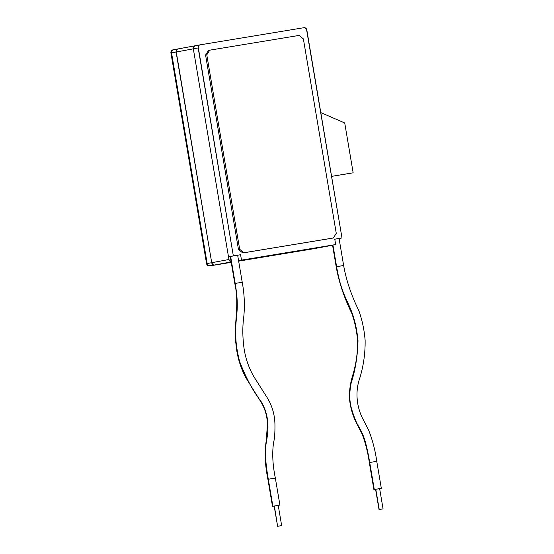 <?xml version="1.0" encoding="UTF-8"?>
<svg xmlns="http://www.w3.org/2000/svg" width="554" height="554" viewBox="0 0 554 554"><rect width="100%" height="100%" fill="white"/><g stroke="black" fill="none" stroke-linecap="round" stroke-linejoin="round"><path stroke-width="0.83" d="M195.202 45.753L178.042 48.932A2.742 2.445 79.5 0 0 176.082 52.034L193.332 48.835A2.742 2.445 -100.5 0 1 195.292 45.74L193.713 46.813L193.332 48.835L176.082 52.034L211.711 262.7L228.961 259.507L193.332 48.835L228.961 259.507L211.711 262.7A2.742 2.445 79.5 0 0 214.585 264.999L231.15 261.938L214.585 264.999A2.742 2.445 -100.5 0 1 211.711 262.7L212.743 264.493L213.629 264.951L212.743 264.493L211.711 262.7L176.082 52.034L211.711 262.7L207.175 263.538L171.546 52.872L171.927 50.843L173.499 49.77A2.742 2.445 79.5 0 0 173.457 49.777A2.742 2.445 -100.5 0 1 173.499 49.77L171.927 50.843L171.546 52.872L207.175 263.538L206.573 263.649L170.937 52.983L171.325 50.954L172.896 49.881A2.742 2.445 79.5 0 0 170.937 52.983L171.546 52.872A2.742 2.445 -100.5 0 1 173.457 49.777A2.742 2.445 79.5 0 0 171.546 52.872L176.082 52.034L176.089 50.968L211.711 262.7L206.573 263.649A2.742 2.445 79.5 0 0 209.44 265.955L207.598 265.442L206.573 263.649L170.937 52.983L176.082 52.034A2.742 2.445 -100.5 0 1 178.042 48.932L177.148 49.292L176.089 50.968L177.148 49.292L178.042 48.932M231.129 261.807A2.742 2.445 -100.5 0 1 228.961 259.507L229.993 261.301L231.129 261.807M332.566 245.235L318.453 247.853A2.742 2.445 -100.5 0 1 318.411 247.86L238.636 261.031L318.411 247.86A2.742 2.445 79.5 0 0 318.495 247.846M332.559 245.18L238.58 260.692L332.559 245.18M313.952 248.684A2.742 2.445 79.5 0 1 313.91 248.691A2.742 2.445 -100.5 0 1 313.869 248.698A2.742 2.445 79.5 0 0 313.91 248.691L238.656 261.128L313.266 248.808A2.742 2.445 79.5 0 0 313.349 248.794M231.219 262.361L209.44 265.955L210.049 265.844L208.207 265.331L207.175 263.538L171.546 52.872L207.175 263.538A2.742 2.445 79.5 0 0 210.049 265.844L231.219 262.347L210.049 265.844A2.742 2.445 -100.5 0 1 207.175 263.538L207.535 264.542L209.087 265.788L214.585 264.999L209.44 265.955L231.219 262.347M352.552 172.917L331.583 176.38L353.154 172.806L331.583 176.366L353.154 172.806L344.726 122.967L353.154 172.806L352.552 172.917M313.869 248.698L238.649 261.121L313.869 248.698M320.794 112.594L344.726 122.967L320.794 112.594M173.416 49.791L172.896 49.881M177.952 48.946L173.499 49.77M278.226 505.359L281.654 525.614L277.817 526.258L281.439 525.656L277.602 526.3L274.389 506.003L278.226 505.359L274.175 506.044L277.602 526.3L274.278 506.031M375.591 489.327L381.311 488.33L375.799 489.258L379.227 509.514L383.063 508.87L379.012 509.555L375.688 489.286M237.645 255.249L230.623 256.419L235.194 283.426C239.951 311.507 234.917 315.725 235.762 336.292C235.942 343.528 237.195 351.852 239.536 361.25C245.893 377.745 252.991 391.041 260.83 401.138C270.83 417.245 267.603 433.207 266.973 438.588C265.622 446.109 263.912 453.643 268.309 479.238L267.914 479.321C264.971 464.979 264.431 452.036 266.28 440.492L267.409 424.433C267.25 415.86 264.874 408.028 260.297 400.923L245.983 377.918C240.311 367.323 236.967 355.973 235.942 343.854C233.338 325.579 239.806 305.649 234.799 283.51L235.194 283.426L230.623 256.419L230.229 256.502L234.799 283.51M274.175 506.065L272.485 506.328L272.88 506.252L268.309 479.238L272.88 506.252L278.233 505.38L279.915 505.075L275.345 478.067L268.309 479.238C263.912 453.643 265.622 446.109 266.973 438.588C267.603 433.207 270.83 417.245 260.83 401.138C252.991 391.041 245.893 377.745 239.536 361.25C237.195 351.852 235.942 343.528 235.762 336.292C234.917 315.725 239.951 311.507 235.194 283.426L242.223 282.249L237.659 255.242L240.588 254.715L241.502 260.117L335.676 244.563L334.761 239.162L342.005 237.971L306.466 29.002L304.915 27.755L303.959 27.7L200.132 44.839L199.239 45.199L198.18 46.875L233.345 255.906L240.588 254.715L241.502 260.117L335.676 244.563L238.58 260.692L335.676 244.563L334.761 239.162L342.005 237.971L339.069 238.511L342.005 237.971L306.826 29.999A2.742 2.445 -100.5 0 0 303.959 27.7L200.132 44.839A2.742 2.445 -100.5 0 0 200.091 44.846L195.25 45.747A2.742 2.445 79.5 0 0 193.332 48.835L198.173 47.942A2.742 2.445 -100.5 0 1 200.091 44.846M343.598 265.511L336.603 266.682C341.596 296.155 348.598 300.4 353.694 317.858C355.716 324.27 357.15 331.915 358.002 340.8C357.586 356.229 355.294 370.356 351.139 383.181C349.02 393.742 349.415 403.09 352.316 411.234C354.491 418.104 356.554 423.111 358.528 426.248C362.261 433.11 365.356 437.127 369.719 462.5L376.72 461.323M332.552 245.145L336.209 266.765L336.603 266.682L332.947 245.069L336.603 266.682L343.245 265.588M375.944 489.265L373.908 489.584L374.289 489.507L369.719 462.5L369.331 462.576L373.895 489.584M205.582 55.047L208.519 50.4L209.724 50.172L208.519 50.4L205.582 55.047L206.787 54.825L205.582 55.047L238.469 249.508L205.582 55.047M332.116 238.213L242.777 252.963L238.469 249.508L239.681 249.286L238.469 249.508L242.777 252.963L332.116 238.213M274.535 506.01L279.915 505.075M334.761 239.196L339.069 238.497L343.639 265.505C346.215 280.151 351.278 295.192 358.84 310.628C362.24 320.274 364.338 330.205 365.128 340.419C365.294 353.708 363.41 366.582 359.484 379.04C355.751 390.078 355.855 404.24 362.226 417.674L368.604 430.043C372.551 440.07 375.266 450.499 376.755 461.323L369.719 462.5L374.289 489.507L381.325 488.33L375.591 489.3L379.012 509.555L383.056 508.877L379.012 509.555M339.062 238.504L334.187 239.3M200.042 44.86L195.292 45.74A2.742 2.445 79.5 0 0 195.25 45.747L172.855 49.895M195.292 45.74L193.713 46.813L193.332 48.835L198.173 47.942L233.345 255.906L228.504 256.807L193.332 48.835L228.504 256.807L240.588 254.715L230.242 256.495M238.573 260.657L241.502 260.117L238.573 260.657M369.719 462.5C365.356 437.127 362.261 433.11 358.528 426.248C356.554 423.111 354.491 418.104 352.316 411.234C349.415 403.09 349.02 393.742 351.139 383.181C355.294 370.356 357.586 356.229 358.002 340.8C357.15 331.915 355.716 324.27 353.694 317.858C348.598 300.4 341.596 296.155 336.603 266.682M275.31 478.067L268.309 479.238M235.194 283.426L242.188 282.256M281.647 525.614L277.602 526.3M299.063 35.421L209.724 50.172L206.787 54.825L239.681 249.286L243.989 252.742L333.328 237.991L336.264 233.338L303.37 38.877L299.063 35.421L209.724 50.172L206.787 54.825L239.681 249.286L243.989 252.742L333.328 237.991L336.264 233.338L303.37 38.877L299.063 35.421M313.91 248.691L318.453 247.853M272.485 506.328L267.914 479.321M381.325 488.33L376.755 461.323M336.209 266.765C338.854 281.951 344.076 297.54 351.887 313.536C355.01 322.601 356.935 331.915 357.649 341.493C357.683 353.535 355.91 365.218 352.33 376.526C350.433 383.091 349.429 389.85 349.325 396.789C349.948 405.687 352.171 414.136 355.987 422.127L362.205 434.197C365.571 443.339 367.946 452.798 369.331 462.576M275.345 478.067C272.603 464.723 272.035 452.75 273.641 442.154C274.625 438.63 275.054 432.598 274.936 424.059C274.666 413.845 271.751 404.524 266.183 396.103L254.002 376.886C247.977 366.533 244.466 355.287 243.455 343.155C242.513 334.09 242.638 325.094 243.836 316.168C244.889 304.859 244.349 293.551 242.223 282.249M379.635 488.614L383.063 508.87"/></g></svg>
